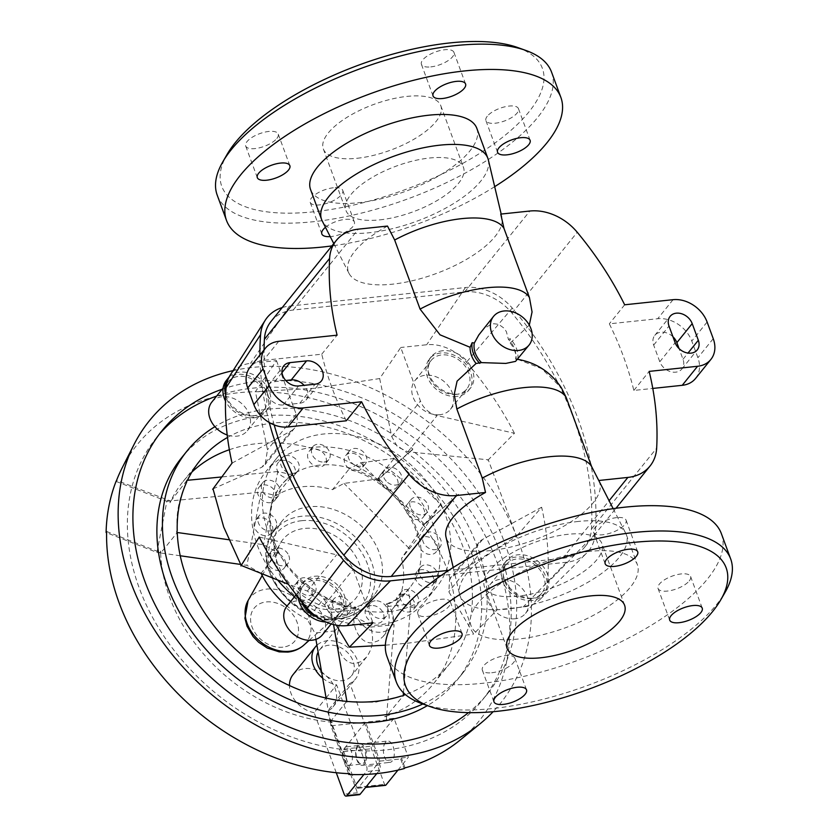 <?xml version="1.0" encoding="UTF-8"?>
<svg xmlns="http://www.w3.org/2000/svg" width="838" height="838" viewBox="0 0 838 838"><rect width="100%" height="100%" fill="white"/><g stroke="black" fill="none" stroke-linecap="round" stroke-linejoin="round"><path stroke-width="0.63" stroke-dasharray="4.19 3.14" d="M389.23 611.572A102.707 79.369 38.9 0 0 436.525 587.218A102.707 79.369 38.9 0 0 429.569 485.181A102.707 79.369 38.9 0 0 323.887 433.979A102.707 79.369 38.9 0 0 276.582 458.334A102.707 79.369 38.9 0 0 283.537 560.371A102.707 79.369 38.9 0 0 389.23 611.572M487.842 460.251L514.438 433.277L437.111 415.554A19.253 14.885 -141.1 0 1 420.446 401.056L400.742 347.487L379.677 378.567L315.455 388.204L255.412 391.692L276.477 360.612L250.552 363.357A40.926 31.624 38.9 0 0 230.125 375.246M379.677 378.567L391.765 436.661L397.463 446.822L407.886 451.808L488.282 459.8L516.459 536.362L453.442 575.633L449.618 578.911L448.833 591.764L473.669 634.041L497.227 609.739L523.153 606.995A40.926 31.624 38.9 0 0 540.196 599.296A40.926 31.624 38.9 0 0 544.71 593.136A40.926 31.624 38.9 0 0 547.591 582.756A310.542 239.961 38.9 0 0 548.021 575.654A25.109 19.4 38.9 0 0 517.947 554.787A25.109 19.4 38.9 0 0 506.382 560.737A25.109 19.4 38.9 0 0 508.09 585.678A25.109 19.4 38.9 0 0 533.921 598.196A25.109 19.4 38.9 0 0 544.71 593.136A25.109 19.4 38.9 0 0 545.486 592.246A25.109 19.4 38.9 0 0 548.021 575.654A310.542 239.961 38.9 0 0 541.652 507.241L516.03 536.854M385.365 645.187L409.206 643.008L473.669 634.041M277.891 580.294A102.707 79.369 -141.1 0 1 265.782 471.721A102.707 79.369 -141.1 0 1 313.087 447.366A102.707 79.369 -141.1 0 1 418.78 498.568A102.707 79.369 -141.1 0 1 425.735 600.605A102.707 79.369 -141.1 0 1 393.043 622.068A20.541 15.87 38.9 0 0 386.58 603.905L385.763 604.91A20.541 15.87 -141.1 0 1 387.24 606.503C390.791 617.648 389.44 627.62 383.207 636.419L378.273 640.777L372.606 642.704C360.34 644.611 350.221 625.829 354.935 609.917A20.541 15.87 -141.1 0 1 355.176 608.147L355.982 607.131A20.541 15.87 38.9 0 0 362.864 625.253A20.541 15.87 38.9 0 0 381.091 632.177A20.541 15.87 38.9 0 0 390.55 627.306A20.541 15.87 38.9 0 0 393.043 622.068A102.707 79.369 -141.1 0 1 378.43 624.959A102.707 79.369 -141.1 0 1 362.864 625.253A102.707 79.369 -141.1 0 1 294.494 596.761M342.637 597.075A10.276 7.94 38.9 0 0 333.754 599.034A10.276 7.94 38.9 0 0 340.856 613.887A10.276 7.94 38.9 0 0 349.75 611.918A10.276 7.94 38.9 0 0 342.637 597.075M386.58 603.905A82.166 63.489 38.9 0 0 396.217 599.39A10.276 7.94 38.9 0 0 401.193 609.792A10.276 7.94 38.9 0 0 412.265 610.693A10.276 7.94 38.9 0 0 413.49 609.54A10.276 7.94 38.9 0 0 413.186 599.914A10.276 7.94 38.9 0 0 403.487 594.173A10.276 7.94 38.9 0 0 398.71 595.504A10.276 7.94 38.9 0 0 397.495 596.656A10.276 7.94 38.9 0 0 396.217 599.39A82.166 63.489 38.9 0 0 403.487 594.173A82.166 63.489 38.9 0 0 409.74 587.721A82.166 63.489 38.9 0 0 415.512 578.702A10.276 7.94 38.9 0 0 423.253 586.768A10.276 7.94 38.9 0 0 432.597 584.966A10.276 7.94 38.9 0 0 433.539 583.332A10.276 7.94 38.9 0 0 430.02 572.721A10.276 7.94 38.9 0 0 418.801 570.353A10.276 7.94 38.9 0 0 416.601 572.082A10.276 7.94 38.9 0 0 415.648 573.716A10.276 7.94 38.9 0 0 415.512 578.702A82.166 63.489 38.9 0 0 418.801 570.353A82.166 63.489 38.9 0 0 421.001 549.592A10.276 7.94 38.9 0 0 436.085 552.001A10.276 7.94 38.9 0 0 437.436 546.627A10.276 7.94 38.9 0 0 430.083 537.567A10.276 7.94 38.9 0 0 420.089 539.117A10.276 7.94 38.9 0 0 419.639 539.756A10.276 7.94 38.9 0 0 418.749 544.49A10.276 7.94 38.9 0 0 421.001 549.592A82.166 63.489 38.9 0 0 419.639 539.756A82.166 63.489 38.9 0 0 411.573 517.821A10.276 7.94 38.9 0 0 423.274 517.172A10.276 7.94 38.9 0 0 423.169 507.849A10.276 7.94 38.9 0 0 407.278 504.287A10.276 7.94 38.9 0 0 405.854 508.446A10.276 7.94 38.9 0 0 407.383 513.621A10.276 7.94 38.9 0 0 411.573 517.821A82.166 63.489 38.9 0 0 405.854 508.446A82.166 63.489 38.9 0 0 389.115 489.685A10.276 7.94 38.9 0 0 396.688 487.391A10.276 7.94 38.9 0 0 393.567 474.675A10.276 7.94 38.9 0 0 380.693 474.497A10.276 7.94 38.9 0 0 380.169 482.625A10.276 7.94 38.9 0 0 383.825 487.213A10.276 7.94 38.9 0 0 389.115 489.685A82.166 63.489 38.9 0 0 380.169 482.625A82.166 63.489 38.9 0 0 358.077 470.757A10.276 7.94 38.9 0 0 361.607 468.536A10.276 7.94 38.9 0 0 354.505 453.683A10.276 7.94 38.9 0 0 345.612 455.652A10.276 7.94 38.9 0 0 347.665 467.415A10.276 7.94 38.9 0 0 352.725 470.495A10.276 7.94 38.9 0 0 358.077 470.757A82.166 63.489 38.9 0 0 347.665 467.415A82.166 63.489 38.9 0 0 324.589 464.776A10.276 7.94 38.9 0 0 324.966 464.357A10.276 7.94 38.9 0 0 324.275 454.154A10.276 7.94 38.9 0 0 313.705 449.032A10.276 7.94 38.9 0 0 308.971 451.462A10.276 7.94 38.9 0 0 314.784 465.813A10.276 7.94 38.9 0 0 320.242 466.787A10.276 7.94 38.9 0 0 324.589 464.776A82.166 63.489 38.9 0 0 319.624 465.121A82.166 63.489 38.9 0 0 314.784 465.813A82.166 63.489 38.9 0 0 295.301 472.936A10.276 7.94 38.9 0 0 290.336 462.534A10.276 7.94 38.9 0 0 279.253 461.633A10.276 7.94 38.9 0 0 278.038 462.786A10.276 7.94 38.9 0 0 278.331 472.412A10.276 7.94 38.9 0 0 288.042 478.152A10.276 7.94 38.9 0 0 292.808 476.822A10.276 7.94 38.9 0 0 294.033 475.67A10.276 7.94 38.9 0 0 295.301 472.936A82.166 63.489 38.9 0 0 288.042 478.152A82.166 63.489 38.9 0 0 281.778 484.605A82.166 63.489 38.9 0 0 276.006 493.624A10.276 7.94 38.9 0 0 268.275 485.558A10.276 7.94 38.9 0 0 258.932 487.36A10.276 7.94 38.9 0 0 257.978 488.994A10.276 7.94 38.9 0 0 261.508 499.616A10.276 7.94 38.9 0 0 272.727 501.983A10.276 7.94 38.9 0 0 274.927 500.244A10.276 7.94 38.9 0 0 275.87 498.61A10.276 7.94 38.9 0 0 276.006 493.624A82.166 63.489 38.9 0 0 272.727 501.983A82.166 63.489 38.9 0 0 270.527 522.734A10.276 7.94 38.9 0 0 255.443 520.325A10.276 7.94 38.9 0 0 254.092 525.698A10.276 7.94 38.9 0 0 261.435 534.759A10.276 7.94 38.9 0 0 271.439 533.209A10.276 7.94 38.9 0 0 271.879 532.58A10.276 7.94 38.9 0 0 272.779 527.835A10.276 7.94 38.9 0 0 270.527 522.734A82.166 63.489 38.9 0 0 271.879 532.58A82.166 63.489 38.9 0 0 279.955 554.505A10.276 7.94 38.9 0 0 268.254 555.154A10.276 7.94 38.9 0 0 268.359 564.477A10.276 7.94 38.9 0 0 284.25 568.038A10.276 7.94 38.9 0 0 285.674 563.89A10.276 7.94 38.9 0 0 284.134 558.705A10.276 7.94 38.9 0 0 279.955 554.505A82.166 63.489 38.9 0 0 285.674 563.89A82.166 63.489 38.9 0 0 302.403 582.64A10.276 7.94 38.9 0 0 294.829 584.945A10.276 7.94 38.9 0 0 297.961 597.651A10.276 7.94 38.9 0 0 310.825 597.829A10.276 7.94 38.9 0 0 311.359 589.701A10.276 7.94 38.9 0 0 307.703 585.123A10.276 7.94 38.9 0 0 302.403 582.64A82.166 63.489 38.9 0 0 311.359 589.701A82.166 63.489 38.9 0 0 333.451 601.569A82.166 63.489 38.9 0 0 343.863 604.921A10.276 7.94 38.9 0 0 338.803 601.831A10.276 7.94 38.9 0 0 333.451 601.569A10.276 7.94 38.9 0 0 329.921 603.789A10.276 7.94 38.9 0 0 337.023 618.643A10.276 7.94 38.9 0 0 345.916 616.684A10.276 7.94 38.9 0 0 343.863 604.921A82.166 63.489 38.9 0 0 355.982 607.131M311.537 580.357A10.276 7.94 38.9 0 0 298.663 580.179A10.276 7.94 38.9 0 0 301.795 592.895A10.276 7.94 38.9 0 0 314.659 593.074A10.276 7.94 38.9 0 0 311.537 580.357M287.968 553.949A10.276 7.94 38.9 0 0 272.088 550.388A10.276 7.94 38.9 0 0 272.193 559.721A10.276 7.94 38.9 0 0 288.083 563.283A10.276 7.94 38.9 0 0 287.968 553.949M276.613 523.08A10.276 7.94 38.9 0 0 269.27 514.019A10.276 7.94 38.9 0 0 259.277 515.569A10.276 7.94 38.9 0 0 257.926 520.943A10.276 7.94 38.9 0 0 265.269 530.004A10.276 7.94 38.9 0 0 275.273 528.453A10.276 7.94 38.9 0 0 276.613 523.08M279.714 493.854A10.276 7.94 38.9 0 0 274.759 482.143A10.276 7.94 38.9 0 0 262.765 482.604A10.276 7.94 38.9 0 0 261.812 484.238A10.276 7.94 38.9 0 0 266.767 495.949A10.276 7.94 38.9 0 0 278.761 495.488A10.276 7.94 38.9 0 0 279.714 493.854M296.652 472.066A10.276 7.94 38.9 0 0 297.867 470.914A10.276 7.94 38.9 0 0 295.667 459.004A10.276 7.94 38.9 0 0 283.087 456.878A10.276 7.94 38.9 0 0 281.872 458.03A10.276 7.94 38.9 0 0 284.072 469.94A10.276 7.94 38.9 0 0 296.652 472.066M324.076 462.031A10.276 7.94 38.9 0 0 328.8 459.591A10.276 7.94 38.9 0 0 328.108 449.388A10.276 7.94 38.9 0 0 317.539 444.276A10.276 7.94 38.9 0 0 312.804 446.706A10.276 7.94 38.9 0 0 313.506 456.909A10.276 7.94 38.9 0 0 324.076 462.031M356.559 465.739A10.276 7.94 38.9 0 0 365.441 463.781A10.276 7.94 38.9 0 0 358.339 448.927A10.276 7.94 38.9 0 0 349.446 450.886A10.276 7.94 38.9 0 0 356.559 465.739M387.659 482.447A10.276 7.94 38.9 0 0 400.522 482.625A10.276 7.94 38.9 0 0 397.401 469.919A10.276 7.94 38.9 0 0 384.527 469.741A10.276 7.94 38.9 0 0 387.659 482.447M411.228 508.855A10.276 7.94 38.9 0 0 427.108 512.416A10.276 7.94 38.9 0 0 427.003 503.083A10.276 7.94 38.9 0 0 411.112 499.532A10.276 7.94 38.9 0 0 411.228 508.855M422.582 539.735A10.276 7.94 38.9 0 0 429.925 548.785A10.276 7.94 38.9 0 0 439.919 547.245A10.276 7.94 38.9 0 0 441.27 541.861A10.276 7.94 38.9 0 0 433.916 532.811A10.276 7.94 38.9 0 0 423.923 534.351A10.276 7.94 38.9 0 0 422.582 539.735M419.482 568.96A10.276 7.94 38.9 0 0 424.437 580.661A10.276 7.94 38.9 0 0 436.43 580.21A10.276 7.94 38.9 0 0 437.373 578.576A10.276 7.94 38.9 0 0 432.429 566.865A10.276 7.94 38.9 0 0 420.435 567.316A10.276 7.94 38.9 0 0 419.482 568.96M402.544 590.748A10.276 7.94 38.9 0 0 401.329 591.9A10.276 7.94 38.9 0 0 403.528 603.81A10.276 7.94 38.9 0 0 416.098 605.937A10.276 7.94 38.9 0 0 417.324 604.785A10.276 7.94 38.9 0 0 415.124 592.875A10.276 7.94 38.9 0 0 402.544 590.748M328.297 619.931A22.825 17.64 -141.1 0 1 304.802 608.545A22.825 17.64 -141.1 0 1 303.262 585.877A22.825 17.64 -141.1 0 1 313.768 580.462A22.825 17.64 -141.1 0 1 337.264 591.838A22.825 17.64 -141.1 0 1 338.803 614.516A22.825 17.64 -141.1 0 1 328.297 619.931M286.9 606.178A22.825 17.64 -141.1 0 1 297.406 600.773A22.825 17.64 -141.1 0 1 320.902 612.149A22.825 17.64 -141.1 0 1 322.441 634.827M317.277 617.156A25.109 19.4 38.9 0 0 330.832 619.649A25.109 19.4 38.9 0 0 342.396 613.688A25.109 19.4 38.9 0 0 340.699 588.747A25.109 19.4 38.9 0 0 314.868 576.23A25.109 19.4 38.9 0 0 303.304 582.19A25.109 19.4 38.9 0 0 301.827 601.663M298.129 597.075A25.109 19.4 -141.1 0 1 301.481 584.442A25.109 19.4 -141.1 0 1 313.045 578.492A25.109 19.4 -141.1 0 1 338.877 591.01A25.109 19.4 -141.1 0 1 340.584 615.951A25.109 19.4 -141.1 0 1 329.02 621.901A25.109 19.4 -141.1 0 1 325.972 622.005M531.376 598.479A22.825 17.64 -141.1 0 1 507.891 587.103A22.825 17.64 -141.1 0 1 506.351 564.424A22.825 17.64 -141.1 0 1 516.857 559.009A22.825 17.64 -141.1 0 1 540.342 570.395A22.825 17.64 -141.1 0 1 541.893 593.063A22.825 17.64 -141.1 0 1 531.376 598.479M515.014 618.779A22.825 17.64 -141.1 0 1 491.529 607.403A22.825 17.64 -141.1 0 1 489.989 584.725A22.825 17.64 -141.1 0 1 500.496 579.32A22.825 17.64 -141.1 0 1 523.98 590.696A22.825 17.64 -141.1 0 1 525.531 613.374A22.825 17.64 -141.1 0 1 515.014 618.779M532.109 600.448A25.109 19.4 -141.1 0 1 506.267 587.93A25.109 19.4 -141.1 0 1 504.57 562.989A25.109 19.4 -141.1 0 1 516.135 557.04A25.109 19.4 -141.1 0 1 541.966 569.557A25.109 19.4 -141.1 0 1 543.673 594.498A25.109 19.4 -141.1 0 1 532.109 600.448M253.202 415.847A22.825 17.64 -141.1 0 1 229.717 404.471A22.825 17.64 -141.1 0 1 228.177 381.793A22.825 17.64 -141.1 0 1 238.683 376.377A22.825 17.64 -141.1 0 1 262.168 387.764A22.825 17.64 -141.1 0 1 263.719 410.431A22.825 17.64 -141.1 0 1 253.202 415.847M211.815 402.104A22.825 17.64 -141.1 0 1 222.321 396.688A22.825 17.64 -141.1 0 1 245.806 408.064A22.825 17.64 -141.1 0 1 247.357 430.742A22.825 17.64 -141.1 0 1 236.84 436.158A22.825 17.64 -141.1 0 1 227.192 434.964M225.684 394.698A25.109 19.4 38.9 0 0 255.747 415.564A25.109 19.4 38.9 0 0 267.312 409.614A25.109 19.4 38.9 0 0 265.615 384.673A25.109 19.4 38.9 0 0 239.773 372.156A25.109 19.4 38.9 0 0 228.994 377.215M226.396 380.358A25.109 19.4 -141.1 0 1 237.961 374.408A25.109 19.4 -141.1 0 1 263.792 386.926A25.109 19.4 -141.1 0 1 265.499 411.867A25.109 19.4 -141.1 0 1 253.935 417.816A25.109 19.4 -141.1 0 1 225.474 401.014M456.291 394.394A22.825 17.64 -141.1 0 1 432.806 383.018A22.825 17.64 -141.1 0 1 431.256 360.34A22.825 17.64 -141.1 0 1 441.773 354.935A22.825 17.64 -141.1 0 1 465.258 366.311A22.825 17.64 -141.1 0 1 466.808 388.989A22.825 17.64 -141.1 0 1 456.291 394.394M439.929 414.705A22.825 17.64 -141.1 0 1 416.444 403.329A22.825 17.64 -141.1 0 1 414.894 380.651A22.825 17.64 -141.1 0 1 425.411 375.235A22.825 17.64 -141.1 0 1 448.896 386.611A22.825 17.64 -141.1 0 1 450.446 409.29A22.825 17.64 -141.1 0 1 439.929 414.705M442.862 350.703A25.109 19.4 38.9 0 0 431.298 356.653A25.109 19.4 38.9 0 0 433.005 381.594A25.109 19.4 38.9 0 0 458.836 394.111A25.109 19.4 38.9 0 0 470.401 388.162A25.109 19.4 38.9 0 0 471.867 368.689A310.542 239.961 38.9 0 0 466.441 362.215A40.926 31.624 38.9 0 0 456.427 353.196A25.109 19.4 38.9 0 0 442.862 350.703M457.014 396.374A25.109 19.4 -141.1 0 1 431.182 383.856A25.109 19.4 -141.1 0 1 429.485 358.915A25.109 19.4 -141.1 0 1 441.05 352.955A25.109 19.4 -141.1 0 1 466.881 365.473A25.109 19.4 -141.1 0 1 468.578 390.414A25.109 19.4 -141.1 0 1 457.014 396.374M516.554 360.591L516.816 359.973L515.6 359.02A22.825 17.64 38.9 0 0 508.394 339.432L506.424 331.796L504.308 328.36L498.6 324.264L493.76 323.751L490.859 324.4L483.997 328.706L481.012 331.942M422.08 703.721A178.138 69.303 159.8 0 0 492.576 708.539A178.138 69.303 159.8 0 0 725.163 592.204M387.03 656.699A178.138 69.303 159.8 0 0 483.264 683.232A178.138 69.303 159.8 0 0 655.023 622.98A178.138 69.303 159.8 0 0 721.382 533.68M419.168 609.446A17.336 6.746 159.8 0 0 417.816 613.856A17.336 6.746 159.8 0 0 431.696 615.637A17.336 6.746 159.8 0 0 448.99 606.303A17.336 6.746 159.8 0 0 450.352 601.894A17.336 6.746 159.8 0 0 436.472 600.113A17.336 6.746 159.8 0 0 419.168 609.446M491.697 672.757A17.336 6.746 159.8 0 0 508.404 666.901A17.336 6.746 159.8 0 0 514.867 658.207A17.336 6.746 159.8 0 0 505.503 655.63A17.336 6.746 159.8 0 0 488.795 661.486A17.336 6.746 159.8 0 0 482.332 670.18A17.336 6.746 159.8 0 0 491.697 672.757M689.234 580.923A17.336 6.746 159.8 0 0 690.596 576.513A17.336 6.746 159.8 0 0 676.716 574.732A17.336 6.746 159.8 0 0 659.412 584.076A17.336 6.746 159.8 0 0 658.06 588.486A17.336 6.746 159.8 0 0 671.94 590.266A17.336 6.746 159.8 0 0 689.234 580.923M616.716 517.612A17.336 6.746 159.8 0 0 599.998 523.478A17.336 6.746 159.8 0 0 593.545 532.161A17.336 6.746 159.8 0 0 602.91 534.749A17.336 6.746 159.8 0 0 619.617 528.883A17.336 6.746 159.8 0 0 626.08 520.199A17.336 6.746 159.8 0 0 616.716 517.612M578.461 521.435A88.587 34.463 159.8 0 0 494.63 550.409A88.587 34.463 159.8 0 0 459.57 594.257A88.587 34.463 159.8 0 0 460.041 595.808A88.587 34.463 159.8 0 0 507.901 609.006A88.587 34.463 159.8 0 0 593.314 579.037A88.587 34.463 159.8 0 0 626.311 534.634A88.587 34.463 159.8 0 0 625.672 533.146A88.587 34.463 159.8 0 0 578.461 521.435M589.481 551.404A88.587 34.463 159.8 0 0 504.067 581.363A88.587 34.463 159.8 0 0 471.071 625.777A88.587 34.463 159.8 0 0 518.921 638.975A88.587 34.463 159.8 0 0 604.345 609.006A88.587 34.463 159.8 0 0 637.341 564.603A88.587 34.463 159.8 0 0 589.481 551.404M551.572 72.152A178.138 69.303 -20.2 0 1 485.212 161.451A178.138 69.303 -20.2 0 1 313.454 221.703A178.138 69.303 -20.2 0 1 217.22 195.17M517.695 47.525A170.816 66.453 -20.2 0 1 504.549 135.704A170.816 66.453 -20.2 0 1 314.041 211.752A170.816 66.453 -20.2 0 1 227.056 154.464M494.682 186.665A178.138 69.303 -20.2 0 1 331.911 245.901M487.276 116.22A17.336 6.746 159.8 0 0 485.925 120.63A17.336 6.746 159.8 0 0 499.804 122.411A17.336 6.746 159.8 0 0 517.098 113.067A17.336 6.746 159.8 0 0 518.46 108.657A17.336 6.746 159.8 0 0 504.57 106.876A17.336 6.746 159.8 0 0 487.276 116.22M325.458 227.297A17.336 6.746 -20.2 0 1 345.005 219.409A17.336 6.746 -20.2 0 1 354.369 221.986A17.336 6.746 -20.2 0 1 347.906 230.68A17.336 6.746 -20.2 0 1 331.199 236.536A17.336 6.746 -20.2 0 1 330.224 236.62M333.367 187.775A17.336 6.746 159.8 0 0 316.649 193.63A17.336 6.746 159.8 0 0 310.196 202.325A17.336 6.746 159.8 0 0 319.561 204.901A17.336 6.746 159.8 0 0 336.268 199.046A17.336 6.746 159.8 0 0 342.732 190.352A17.336 6.746 159.8 0 0 333.367 187.775M276.854 138.448A17.336 6.746 159.8 0 0 278.206 134.038A17.336 6.746 159.8 0 0 264.326 132.247A17.336 6.746 159.8 0 0 247.032 141.591A17.336 6.746 159.8 0 0 245.681 146.001A17.336 6.746 159.8 0 0 259.56 147.781A17.336 6.746 159.8 0 0 276.854 138.448M430.774 66.893A17.336 6.746 159.8 0 0 447.482 61.027A17.336 6.746 159.8 0 0 453.934 52.344A17.336 6.746 159.8 0 0 444.569 49.756A17.336 6.746 159.8 0 0 427.862 55.622A17.336 6.746 159.8 0 0 421.409 64.306A17.336 6.746 159.8 0 0 430.774 66.893M529.312 325.113L510.195 343.067L510.143 338.678L508.394 339.432M488.334 159.89A88.587 34.463 -20.2 0 1 453.274 203.749A88.587 34.463 -20.2 0 1 369.453 232.713A88.587 34.463 -20.2 0 1 322.242 221.002M476.843 128.371A88.587 34.463 -20.2 0 1 443.847 172.785A88.587 34.463 -20.2 0 1 358.423 202.744A88.587 34.463 -20.2 0 1 310.563 189.556M518.251 596.153A62.588 24.344 -20.2 0 1 484.437 586.83A62.588 24.344 -20.2 0 1 507.755 555.447A62.588 24.344 -20.2 0 1 568.101 534.288A62.588 24.344 -20.2 0 1 601.914 543.611A62.588 24.344 -20.2 0 1 578.597 574.983A62.588 24.344 -20.2 0 1 518.251 596.153M357.145 158.267A62.588 24.344 159.8 0 0 417.492 137.097A62.588 24.344 159.8 0 0 440.809 105.724A62.588 24.344 159.8 0 0 406.996 96.401A62.588 24.344 159.8 0 0 346.649 117.561A62.588 24.344 159.8 0 0 323.332 148.944A62.588 24.344 159.8 0 0 357.145 158.267M379.803 219.87A62.588 24.344 159.8 0 0 440.16 198.7A62.588 24.344 159.8 0 0 463.466 167.328A62.588 24.344 159.8 0 0 429.664 158.005A62.588 24.344 159.8 0 0 369.307 179.164A62.588 24.344 159.8 0 0 345.989 210.548A62.588 24.344 159.8 0 0 379.803 219.87M598.898 480.75A81.537 31.718 -20.2 0 1 570.552 522.084A81.537 31.718 -20.2 0 1 490.492 550.576A81.537 31.718 -20.2 0 1 446.005 537.011M387.502 226.061A81.537 31.718 159.8 0 0 349.017 273.398A81.537 31.718 159.8 0 0 392.477 284.176A81.537 31.718 159.8 0 0 469.636 257.507A81.537 31.718 159.8 0 0 501.899 217.147A81.537 31.718 159.8 0 0 500.747 214.099M401.193 696.064L375.225 702.275L348.964 701.584M227.507 437.446A160.938 124.37 -141.1 0 1 273.607 423.033A160.938 124.37 -141.1 0 1 394.007 458.606L396.007 460.072A160.938 124.37 -141.1 0 1 438.84 502.769L440.495 504.413L423.787 525.185L401.538 558.475A82.166 63.489 -141.1 0 1 392.31 609.352A82.166 63.489 -141.1 0 1 391.419 610.42L408.043 589.795A82.166 63.489 -141.1 0 1 385.763 604.91M229.361 449.723A160.938 124.37 -141.1 0 1 256.983 443.658A160.938 124.37 -141.1 0 1 379.384 480.698L377.519 479.074L394.007 458.606M181.406 457.977A177.038 136.804 -141.1 0 1 262.943 415.994A177.038 136.804 -141.1 0 1 445.125 504.256A177.038 136.804 -141.1 0 1 457.108 680.131A177.038 136.804 -141.1 0 1 427.39 705.617M422.865 703.993A177.038 136.804 38.9 0 0 462.649 673.26A177.038 136.804 38.9 0 0 450.655 497.384A177.038 136.804 38.9 0 0 268.485 409.122A177.038 136.804 38.9 0 0 214.895 426.678M222.185 389.23A209.228 161.671 -141.1 0 1 258.251 381.29A209.228 161.671 -141.1 0 1 473.543 485.6A209.228 161.671 -141.1 0 1 487.716 693.455A209.228 161.671 -141.1 0 1 468.494 712.625M216.644 396.102A209.228 161.671 -141.1 0 1 252.709 388.172A209.228 161.671 -141.1 0 1 468.002 492.472A209.228 161.671 -141.1 0 1 482.175 700.327A209.228 161.671 -141.1 0 1 385.815 749.937A209.228 161.671 -141.1 0 1 170.512 645.637A209.228 161.671 -141.1 0 1 156.35 437.782A209.228 161.671 -141.1 0 1 159.178 434.388M122.097 468.002A219.797 169.842 -141.1 0 1 238.264 392.771A219.797 169.842 -141.1 0 1 412.883 449.063L411.971 450.153A219.546 169.643 -141.1 0 1 457.401 495.426L458.313 494.336A219.797 169.842 -141.1 0 1 459.926 740.216M233.079 370.626A225.317 174.115 -141.1 0 1 253.128 367.379A225.317 174.115 -141.1 0 1 488.963 485.275A225.317 174.115 -141.1 0 1 493.121 711.703M261.278 573.726A82.166 63.489 -141.1 0 1 261.079 573.307L277.692 552.692A82.166 63.489 -141.1 0 1 270.664 508.121A82.166 63.489 -141.1 0 1 280.971 485.621A82.166 63.489 -141.1 0 1 292.839 474.978L276.215 495.604A82.166 63.489 -141.1 0 1 302.193 486.752A82.166 63.489 -141.1 0 1 332.487 489.654L349.111 469.029A82.166 63.489 -141.1 0 1 393.106 495.185A82.166 63.489 -141.1 0 1 418.162 537.849L401.538 558.475M355.176 608.147A82.166 63.489 -141.1 0 1 323.856 598.688L307.232 619.313A82.166 63.489 -141.1 0 1 287.025 606.031M338.322 630.543C333.597 646.454 343.716 665.236 355.982 663.329L361.649 661.402L366.594 657.034C372.826 648.245 374.167 638.273 370.616 627.128A20.541 15.87 38.9 0 0 350.588 618.287A20.541 15.87 38.9 0 0 341.129 623.158A20.541 15.87 38.9 0 0 338.322 630.543L314.826 633.025L307.232 619.313M321.457 671.29A20.541 15.87 38.9 0 0 341.977 680.718A20.541 15.87 38.9 0 0 351.436 675.847A20.541 15.87 38.9 0 0 350.043 655.442A20.541 15.87 38.9 0 0 328.905 645.197A20.541 15.87 38.9 0 0 319.446 650.068A20.541 15.87 38.9 0 0 318.126 652.079M364.551 763.921A10.726 5.384 84 0 1 362.267 765.314A10.726 5.384 84 0 1 356.192 757.657A10.726 5.384 84 0 1 357.732 745.359A10.726 5.384 84 0 1 360.015 743.966A10.726 5.384 84 0 1 366.091 751.623A10.726 5.384 84 0 1 364.551 763.921M385.428 742.437A10.726 5.384 -96 0 0 383.888 754.734A10.726 5.384 -96 0 0 389.963 762.381A10.726 5.384 -96 0 0 392.247 760.988A10.726 5.384 -96 0 0 393.787 748.701A10.726 5.384 -96 0 0 387.711 741.043A10.726 5.384 -96 0 0 385.428 742.437M376.754 773.61L379.53 770.164A3.855 1.927 -96 0 0 379.844 764.937L349.855 683.441A25.674 19.84 38.9 0 0 355.438 679.073A25.674 19.84 38.9 0 0 353.699 653.556A25.674 19.84 38.9 0 0 327.27 640.756A25.674 19.84 38.9 0 0 316.942 645.239M349.855 683.441L327.428 711.273L357.407 792.769A3.855 1.927 -96 0 0 359.345 794.696M293.007 674.684A25.674 19.84 -141.1 0 1 304.833 668.598A25.674 19.84 -141.1 0 1 331.261 681.399A25.674 19.84 -141.1 0 1 333 706.916A25.674 19.84 -141.1 0 1 327.428 711.273M350.598 764.246A9.386 4.714 84 0 1 348.598 765.471A9.386 4.714 84 0 1 343.287 758.767A9.386 4.714 84 0 1 344.628 748.009A9.386 4.714 84 0 1 346.628 746.794A9.386 4.714 84 0 1 351.939 753.488A9.386 4.714 84 0 1 350.598 764.246M357.878 746.616A9.386 4.714 -96 0 0 356.538 757.374A9.386 4.714 -96 0 0 361.859 764.067A9.386 4.714 -96 0 0 363.86 762.852A9.386 4.714 -96 0 0 365.2 752.095A9.386 4.714 -96 0 0 359.879 745.391A9.386 4.714 -96 0 0 357.878 746.616M334.268 609.425A46.844 36.202 -141.1 0 1 287.874 588.402A46.844 36.202 -141.1 0 1 280.28 543.37A46.844 36.202 -141.1 0 1 304.466 528.422A46.844 36.202 -141.1 0 1 354.348 554.18A46.844 36.202 -141.1 0 1 352.641 601.684A46.844 36.202 -141.1 0 1 334.268 609.425M309.547 506.739A59.058 45.64 38.9 0 0 282.343 520.744A59.058 45.64 38.9 0 0 286.345 579.414A59.058 45.64 38.9 0 0 347.121 608.859A59.058 45.64 38.9 0 0 374.314 594.854A59.058 45.64 38.9 0 0 370.323 536.184A59.058 45.64 38.9 0 0 309.547 506.739M322.651 678.131A25.674 19.84 38.9 0 0 336.604 684.835L366.594 766.33A3.855 1.927 84 0 1 366.279 771.568L363.922 774.49M336.268 772.73L314.166 712.677L325.972 698.033M326.076 697.907L336.604 684.835M314.166 712.677A25.674 19.84 -141.1 0 1 289.456 685.547M348.514 773.652L330.916 725.823L365.536 722.167L379.865 761.124L358.203 788.013A1.927 0.964 84 0 1 357.795 788.265A1.927 0.964 84 0 1 356.82 787.301L343.716 751.676A1.927 0.964 84 0 1 343.863 749.057L365.536 722.167L386.308 719.978L387.072 719.025L386.59 716.48L384.569 716.689L386.632 715.893L403.204 695.854M397.945 770.132L408.326 757.248L393.996 718.292L387.072 719.025M393.996 718.292L371.559 746.134A1.927 0.964 -96 0 0 371.402 748.743L384.516 784.378A1.927 0.964 -96 0 0 385.48 785.342M379.865 761.124L400.637 758.935L401.402 757.981L408.326 757.248M400.637 758.935L404.188 768.582M405.037 767.859L401.402 757.981M323.856 598.688L331.439 612.4L354.935 609.917M370.616 627.128L394.111 624.645L386.632 715.893M386.59 716.48L386.308 719.978M331.68 724.87L330.916 725.823L330.329 722.419L331.68 724.87L349.656 773.704M346.712 701.385L330.224 721.853L332.34 722.209L330.329 722.419M330.224 721.853L326.108 698.064M315.926 639.352L314.826 633.025M418.162 537.849L440.495 504.413M331.439 612.4L333.555 624.582M261.079 573.307L246.917 565.336L240.642 564.435M186.958 480.331L170.921 500.894L261.173 492.147L246.917 565.336M261.173 492.147L276.215 495.604M332.487 489.654L343.968 483.4L377.519 479.074M408.996 548.22L343.968 483.4M391.419 610.42L394.111 624.645M228.69 539.714L263.53 544.71L277.692 552.692M180.222 555.762L160.781 552.965L177.268 532.507M387.24 606.503L410.735 604.02L408.043 589.795M292.839 474.978L277.787 471.522L263.53 544.71M425.62 527.594L360.591 462.786L349.111 469.029M457.401 495.426L424.447 524.159L379.017 478.875L411.971 450.153M379.017 478.875L379.782 477.922L377.729 479.043L379.017 478.875M412.883 449.063L379.782 477.922M423.787 525.185L422.226 523.394L423.881 525.038L458.313 494.336M425.212 523.205L423.881 525.038M422.226 523.394A160.938 124.37 -141.1 0 1 433.497 683.787A160.938 124.37 -141.1 0 1 384.569 716.689M440.275 504.727A160.938 124.37 -141.1 0 1 450.121 663.162A160.938 124.37 -141.1 0 1 405.456 694.608M394.352 458.417L360.591 462.786M396.007 460.072L438.84 502.769M377.729 479.043L379.384 480.698M403.455 692.785L410.735 604.02M170.921 500.894L169.978 502.81A160.938 124.37 -141.1 0 1 182.862 481.819A160.938 124.37 -141.1 0 1 191.881 472.087M169.978 502.81L170.334 500.946L116.576 480.363M167.652 500.328L166.877 501.281L170.334 500.946M116.042 481.4L166.877 501.281L156.926 552.41L157.691 551.456L160.226 552.881L156.926 552.41L106.594 532.727M277.787 471.522L221.829 476.948M106.625 531.491L157.691 551.456M177.206 530.402C175.854 514.239 178.976 498.17 186.591 482.185M160.226 552.881L160.582 551.027L160.781 552.965M332.34 722.209A160.938 124.37 -141.1 0 1 160.582 551.027M517.748 359.355L541.547 368.594L561.46 387.942M515.6 359.02L517.57 359.324M510.195 343.067A25.109 19.4 -141.1 0 1 516.145 359.261M517.79 359.052A25.109 19.4 38.9 0 0 510.143 338.678M285.758 380.494L274.675 381.667A13.481 10.412 38.9 0 0 268.474 384.862A13.481 10.412 38.9 0 0 269.386 398.249A13.481 10.412 38.9 0 0 283.254 404.974L299.826 403.225A13.481 10.412 38.9 0 0 306.027 400.03A13.481 10.412 38.9 0 0 304.079 385.354M672.945 336.761A13.481 10.412 38.9 0 0 654.771 335.41A13.481 10.412 38.9 0 0 653.671 345.088L659.789 361.744A13.481 10.412 38.9 0 0 670.138 371.527A13.481 10.412 38.9 0 0 681.891 368.971A13.481 10.412 38.9 0 0 682.991 359.293L679.052 348.587M346.251 420.802A317.759 245.544 -141.1 0 1 321.75 354.202L263.404 360.371A28.89 22.322 38.9 0 0 250.101 367.222M695.54 378.472A28.89 22.322 38.9 0 0 697.897 357.721L691.779 341.066A28.89 22.322 38.9 0 0 657.736 318.723L609.331 323.835A317.759 245.544 -141.1 0 1 633.832 390.435L652.771 388.434M321.75 354.202L337.086 335.169M624.666 304.791L609.331 323.835M633.832 390.435L649.167 371.391M274.194 424.908A317.759 245.544 -141.1 0 1 264.064 349.886M271.02 321.457A48.143 37.207 -141.1 0 1 293.195 310.039L464.661 291.928A48.143 37.207 -141.1 0 1 512.049 313.182A317.759 245.544 -141.1 0 1 591.471 529.029A48.143 37.207 -141.1 0 1 584.851 546.91A48.143 37.207 -141.1 0 1 562.675 558.328L448.749 570.364M514.438 433.277A310.542 239.961 38.9 0 0 471.867 368.689A25.109 19.4 38.9 0 0 456.427 353.196A40.926 31.624 38.9 0 0 426.668 344.753L400.742 347.487M497.227 609.739L477.513 556.17A19.253 14.885 -141.1 0 1 479.095 542.333A19.253 14.885 -141.1 0 1 482.667 539.368L541.652 507.241M259.267 537.064L336.593 554.798A19.253 14.885 -141.1 0 1 353.248 569.295L372.962 622.864M336.289 625.158L324.568 604.889L307.378 591.052L288.408 584.285M282.217 307.567A48.143 37.207 -141.1 0 1 289.34 306.121L465.457 287.528A48.143 37.207 -141.1 0 1 512.248 308.059A317.759 245.544 -141.1 0 1 595.273 533.722A48.143 37.207 -141.1 0 1 586.579 553.185A48.143 37.207 -141.1 0 1 566.53 562.246L441.134 575.486M213.02 488.879L261.823 467.237L265.133 464.598L267.5 449.786L255.412 391.692M276.477 360.612L296.181 414.182A19.253 14.885 -141.1 0 1 294.609 428.019A19.253 14.885 -141.1 0 1 291.037 430.983L232.053 463.11M269.291 422.53A317.759 245.544 -141.1 0 1 259.916 355.04M375.12 600.783A10.276 7.94 38.9 0 0 370.396 603.213A10.276 7.94 38.9 0 0 371.087 613.416A10.276 7.94 38.9 0 0 381.657 618.538A10.276 7.94 38.9 0 0 386.391 616.108A10.276 7.94 38.9 0 0 385.69 605.895A10.276 7.94 38.9 0 0 375.12 600.783M371.286 605.539A10.276 7.94 38.9 0 0 366.562 607.969A10.276 7.94 38.9 0 0 367.254 618.182A10.276 7.94 38.9 0 0 377.823 623.294A10.276 7.94 38.9 0 0 382.547 620.864A10.276 7.94 38.9 0 0 381.856 610.661A10.276 7.94 38.9 0 0 371.286 605.539M248.069 600.584A35.95 27.78 -141.1 0 1 266.62 589.114A35.95 27.78 -141.1 0 1 304.896 608.88A35.95 27.78 -141.1 0 1 303.586 645.323M282.867 647.156A26.156 20.217 -141.1 0 1 252.039 626.918A26.156 20.217 -141.1 0 1 266.222 601.935A26.156 20.217 -141.1 0 1 297.05 622.173A26.156 20.217 -141.1 0 1 282.867 647.156M301.889 516.239A59.058 45.64 38.9 0 0 274.686 530.245A59.058 45.64 38.9 0 0 278.687 588.915A59.058 45.64 38.9 0 0 339.463 618.36A59.058 45.64 38.9 0 0 366.656 604.355A59.058 45.64 38.9 0 0 362.655 545.685A59.058 45.64 38.9 0 0 301.889 516.239M301.628 520.702A55.779 43.105 -141.1 0 1 367.358 563.848A55.779 43.105 -141.1 0 1 337.106 617.145A55.779 43.105 -141.1 0 1 271.376 573.988A55.779 43.105 -141.1 0 1 301.628 520.702M379.844 764.937L366.594 766.33M379.53 770.164L366.279 771.568M357.407 792.769L344.156 794.173M343.863 749.057L371.559 746.134M343.716 751.676L371.402 748.743M356.82 787.301L384.516 784.378M358.203 788.013L365.797 787.217M299.826 403.225L315.161 384.181M274.675 381.667L282.008 372.564M283.254 404.974L298.59 385.941M682.991 359.293L687.998 353.07M659.789 361.744L675.135 342.711M653.671 345.088L669.007 326.055M278.74 341.328L263.404 360.371M673.071 299.679L657.736 318.723M713.243 338.678L697.897 357.721M707.115 322.033L691.779 341.066M293.195 310.039L358.392 229.141M464.661 291.928L529.857 211.029M512.049 313.182L577.246 232.273M591.471 529.029L656.667 448.131M562.675 558.328L609.1 500.726M324.568 604.889L353.248 569.295M307.378 591.052L336.593 554.798M566.53 562.246L523.153 606.995M391.765 436.661L420.446 401.056M407.886 451.808L437.111 415.554M291.037 430.983L261.823 467.237M296.181 414.182L267.5 449.786M289.34 306.121L250.552 363.357M482.667 539.368L453.442 575.633M477.513 556.17L448.833 591.764M595.273 533.722L547.591 582.756M512.248 308.059L466.441 362.215M465.457 287.528L426.668 344.753M276.582 458.334L265.782 471.721M333.754 599.034L329.921 603.789M298.663 580.179L294.829 584.945M272.088 550.388L268.254 555.154M259.277 515.569L255.443 520.325M262.765 482.604L258.932 487.36M297.867 470.914L294.033 475.67M328.8 459.591L324.966 464.357M365.441 463.781L361.607 468.536M400.522 482.625L396.688 487.391M427.108 512.416L423.274 517.172M439.919 547.245L436.085 552.001M436.43 580.21L432.597 584.966M401.329 591.9L397.495 596.656M303.262 585.877L296.202 594.634M303.304 582.19L301.481 584.442M506.351 564.424L489.989 584.725M506.382 560.737L504.57 562.989M228.177 381.793L223.097 388.088M431.256 360.34L414.894 380.651M431.298 356.653L429.485 358.915M417.816 613.856L429.454 645.49M514.867 658.207L526.505 689.842M690.596 576.513L702.234 608.147M593.545 532.161L605.183 563.796M460.041 595.808L471.071 625.777M497.563 152.265L485.925 120.63M321.834 233.959L310.196 202.325M289.854 165.673L278.206 134.038M465.572 83.978L453.934 52.344M507.105 648.434L484.437 586.83M440.809 105.724L463.466 167.328M453.232 567.494L459.57 594.257M501.899 217.147L501.176 214.057M462.649 673.26L457.108 680.131M161.881 430.9L156.35 437.782M281.778 484.605L280.971 485.621M341.129 623.158L319.446 650.068M362.267 765.314L389.963 762.381M333 706.916L355.438 679.073M348.598 765.471L361.859 764.067M262.189 575.507L280.28 543.37M282.343 520.744L274.686 530.245C245.733 562.015 293.132 626.196 338.762 618.79C350.483 617.459 359.785 612.641 366.656 604.355L374.314 594.854M309.201 640.337L352.641 601.684M346.628 746.794L359.879 745.391M360.015 743.966L387.711 741.043M357.795 788.265L365.619 787.437M390.55 627.306L383.207 636.419M366.594 657.034L351.436 675.847M409.74 587.721L392.31 609.352M487.716 693.455L482.175 700.327M450.121 663.162L433.497 683.787M199.475 461.193L182.862 481.819M349.017 273.398L333.775 243.575M613.144 508.656L625.672 533.146M323.332 148.944L345.989 210.548M624.582 605.214L601.914 543.611M433.047 95.941L421.409 64.306M257.318 177.635L245.681 146.001M354.369 221.986L342.732 190.352M530.098 140.292L518.46 108.657M626.311 534.634L637.341 564.603M626.08 520.199L637.718 551.833M658.06 588.486L669.698 620.12M482.332 670.18L493.97 701.815M450.352 601.894L461.989 633.528M306.027 400.03L321.373 380.986M268.474 384.862L283.81 365.818M681.891 368.971L697.226 349.938M654.771 335.41L670.107 316.376M584.851 546.91L616.003 508.247M470.401 388.162L468.578 390.414M466.808 388.989L450.446 409.29M267.312 409.614L265.499 411.867M263.719 410.431L247.357 430.742M545.486 592.246L543.673 594.498M541.893 593.063L525.531 613.374M342.396 613.688L340.584 615.951M338.803 614.516L331.209 623.943M417.324 604.785L413.49 609.54M420.435 567.316L416.601 572.082M423.923 534.351L420.089 539.117M411.112 499.532L407.278 504.287M384.527 469.741L380.693 474.497M349.446 450.886L345.612 455.652M312.804 446.706L308.971 451.462M281.872 458.03L278.038 462.786M278.761 495.488L274.927 500.244M275.273 528.453L271.439 533.209M288.083 563.283L284.25 568.038M314.659 593.074L310.825 597.829M349.75 611.918L345.916 616.684M436.525 587.218L425.735 600.605M294.609 428.019L265.133 464.598M479.095 542.333L449.618 578.911M540.196 599.296L586.579 553.185M370.396 603.213L366.562 607.969M386.391 616.108L382.547 620.864"/><path stroke-width="1.26" d="M294.494 596.761A102.707 79.369 -141.1 0 1 277.891 580.294M331.209 623.943L322.441 634.827A22.825 17.64 -141.1 0 1 311.935 640.232A22.825 17.64 -141.1 0 1 288.44 628.856A22.825 17.64 -141.1 0 1 286.9 606.178L296.202 594.634M240.883 565.912L259.267 537.064A310.542 239.961 38.9 0 0 301.827 601.663A25.109 19.4 38.9 0 0 317.277 617.156A40.926 31.624 38.9 0 0 347.037 625.598L372.962 622.864L349.404 647.166L336.289 625.158M325.972 622.005A25.109 19.4 -141.1 0 1 298.129 597.075M227.192 434.964A22.825 17.64 -141.1 0 1 211.815 402.104L223.097 388.088M259.916 355.04A317.759 245.544 -141.1 0 1 260.597 334.645A48.143 37.207 -141.1 0 1 265.321 320.116L230.125 375.246A40.926 31.624 38.9 0 0 228.994 377.215A25.109 19.4 38.9 0 0 228.219 378.106A25.109 19.4 38.9 0 0 225.684 394.698A310.542 239.961 38.9 0 0 232.053 463.11L212.695 489.308M225.474 401.014A25.109 19.4 -141.1 0 1 226.396 380.358L228.219 378.106M517.601 359.324C536.152 362.55 550.775 372.082 561.46 387.942L566.184 397.453L591.607 466.557A79.725 31.016 159.8 0 0 549.508 456.72A79.725 31.016 159.8 0 0 482.259 478.1L456.836 409.007L454.206 394.436L457.087 381.154L476.068 363.493L481.504 362.613L505.796 363.42L515.527 361.388L529.082 345.036A22.825 17.64 38.9 0 0 527.531 322.368A22.825 17.64 38.9 0 0 504.047 310.982A22.825 17.64 38.9 0 0 493.54 316.397A22.825 17.64 38.9 0 0 495.08 339.076A22.825 17.64 38.9 0 0 518.565 350.452A22.825 17.64 38.9 0 0 529.082 345.036M720.848 599.694L725.163 592.204A178.138 69.303 159.8 0 0 730.694 558.988A178.138 69.303 159.8 0 0 634.46 532.455A178.138 69.303 159.8 0 0 462.702 592.696A178.138 69.303 159.8 0 0 396.332 682.006A178.138 69.303 159.8 0 0 422.08 703.721L430.219 706.623A170.816 66.453 159.8 0 0 497.814 711.253A170.816 66.453 159.8 0 0 720.848 599.694A170.816 66.453 159.8 0 0 633.874 542.395A170.816 66.453 159.8 0 0 443.354 618.444A170.816 66.453 159.8 0 0 430.219 706.623M730.694 558.988L721.382 533.68A178.138 69.303 159.8 0 0 625.148 507.147A178.138 69.303 159.8 0 0 453.389 567.389A178.138 69.303 159.8 0 0 387.03 656.699L396.332 682.006M460.638 637.938A17.336 6.746 -20.2 0 1 443.333 647.271A17.336 6.746 -20.2 0 1 429.454 645.49A17.336 6.746 -20.2 0 1 430.805 641.08A17.336 6.746 -20.2 0 1 448.11 631.747A17.336 6.746 -20.2 0 1 461.989 633.528A17.336 6.746 -20.2 0 1 460.638 637.938M517.14 687.265A17.336 6.746 -20.2 0 1 526.505 689.842A17.336 6.746 -20.2 0 1 520.052 698.536A17.336 6.746 -20.2 0 1 503.334 704.391A17.336 6.746 -20.2 0 1 493.97 701.815A17.336 6.746 -20.2 0 1 500.433 693.12A17.336 6.746 -20.2 0 1 517.14 687.265M671.049 615.71A17.336 6.746 -20.2 0 1 688.354 606.366A17.336 6.746 -20.2 0 1 702.234 608.147A17.336 6.746 -20.2 0 1 700.882 612.557A17.336 6.746 -20.2 0 1 683.578 621.901A17.336 6.746 -20.2 0 1 669.698 620.12A17.336 6.746 -20.2 0 1 671.049 615.71M614.547 566.383A17.336 6.746 -20.2 0 1 605.183 563.796A17.336 6.746 -20.2 0 1 611.635 555.112A17.336 6.746 -20.2 0 1 628.353 549.246A17.336 6.746 -20.2 0 1 637.718 551.833A17.336 6.746 -20.2 0 1 631.255 560.517A17.336 6.746 -20.2 0 1 614.547 566.383M331.911 245.901A178.138 69.303 -20.2 0 1 322.766 247.011A178.138 69.303 -20.2 0 1 226.522 220.478L217.22 195.17A178.138 69.303 -20.2 0 1 222.751 161.944A178.138 69.303 -20.2 0 1 455.338 45.619A178.138 69.303 -20.2 0 1 525.835 50.437A178.138 69.303 -20.2 0 1 551.572 72.152L560.884 97.459A178.138 69.303 -20.2 0 1 494.682 186.665M222.751 161.944L227.056 154.464A170.816 66.453 -20.2 0 1 450.1 42.906A170.816 66.453 -20.2 0 1 517.695 47.525L525.835 50.437M226.522 220.478A178.138 69.303 -20.2 0 1 292.891 131.168A178.138 69.303 -20.2 0 1 464.65 70.926A178.138 69.303 -20.2 0 1 560.884 97.459M528.736 144.702A17.336 6.746 -20.2 0 1 511.442 154.045A17.336 6.746 -20.2 0 1 497.563 152.265A17.336 6.746 -20.2 0 1 498.914 147.855A17.336 6.746 -20.2 0 1 516.218 138.511A17.336 6.746 -20.2 0 1 530.098 140.292A17.336 6.746 -20.2 0 1 528.736 144.702M330.224 236.62A17.336 6.746 -20.2 0 1 321.834 233.959A17.336 6.746 -20.2 0 1 325.458 227.297M258.67 173.225A17.336 6.746 -20.2 0 1 275.964 163.881A17.336 6.746 -20.2 0 1 289.854 165.673A17.336 6.746 -20.2 0 1 288.492 170.083A17.336 6.746 -20.2 0 1 271.198 179.416A17.336 6.746 -20.2 0 1 257.318 177.635A17.336 6.746 -20.2 0 1 258.67 173.225M456.218 81.391A17.336 6.746 -20.2 0 1 465.572 83.978A17.336 6.746 -20.2 0 1 459.119 92.662A17.336 6.746 -20.2 0 1 442.412 98.528A17.336 6.746 -20.2 0 1 433.047 95.941A17.336 6.746 -20.2 0 1 439.5 87.257A17.336 6.746 -20.2 0 1 456.218 81.391M493.54 316.397L478.791 334.98L474.298 343.035L472.15 342.69L470.108 347.299L440.034 334.823L420.079 309.107L394.656 240.014A79.725 31.016 -20.2 0 1 461.906 218.624A79.725 31.016 -20.2 0 1 504.005 228.46L529.427 297.553L532.057 311.946L529.312 325.113M333.775 243.575L322.242 221.002A88.587 34.463 -20.2 0 1 321.593 219.525A88.587 34.463 -20.2 0 1 354.6 175.111A88.587 34.463 -20.2 0 1 440.013 145.152A88.587 34.463 -20.2 0 1 487.873 158.351A88.587 34.463 -20.2 0 1 488.334 159.89L501.176 214.057M321.593 219.525L310.563 189.556A88.587 34.463 -20.2 0 1 343.57 145.142A88.587 34.463 -20.2 0 1 428.983 115.183A88.587 34.463 -20.2 0 1 476.843 128.371L487.873 158.351M540.919 657.757A62.588 24.344 -20.2 0 1 507.105 648.434A62.588 24.344 -20.2 0 1 530.423 617.061A62.588 24.344 -20.2 0 1 590.769 595.891A62.588 24.344 -20.2 0 1 624.582 605.214A62.588 24.344 -20.2 0 1 601.265 636.587A62.588 24.344 -20.2 0 1 540.919 657.757M453.232 567.494L446.005 537.011A81.537 31.718 -20.2 0 1 485.516 492.461L482.259 478.1M616.003 508.247L650.047 466.012A48.143 37.207 -141.1 0 0 656.667 448.131A317.759 245.544 -141.1 0 0 649.167 371.391L697.572 366.279A28.89 22.322 -141.1 0 0 710.886 359.429A28.89 22.322 -141.1 0 0 713.243 338.678L707.115 322.033A28.89 22.322 -141.1 0 0 673.071 299.679L624.666 304.791A317.759 245.544 -141.1 0 0 577.246 232.273A48.143 37.207 -141.1 0 0 529.857 211.029L500.747 214.099L504.005 228.46M403.455 692.785L403.204 695.854L401.193 696.064A160.938 124.37 -141.1 0 1 375.99 701.322A160.938 124.37 -141.1 0 1 348.964 701.584L346.712 701.385A160.938 124.37 -141.1 0 1 177.268 532.507L228.69 539.714M427.39 705.617A177.038 136.804 -141.1 0 1 375.571 722.115A177.038 136.804 -141.1 0 1 193.4 633.853A177.038 136.804 -141.1 0 1 181.406 457.977L186.947 451.095A177.038 136.804 38.9 0 0 198.941 626.981A177.038 136.804 38.9 0 0 381.112 715.243A177.038 136.804 38.9 0 0 422.865 703.993M468.494 712.625A209.228 161.671 -141.1 0 1 391.356 743.065A209.228 161.671 -141.1 0 1 176.053 638.755A209.228 161.671 -141.1 0 1 161.881 430.9A209.228 161.671 -141.1 0 1 222.185 389.23M159.178 434.388A209.228 161.671 -141.1 0 1 216.644 396.102M493.121 711.703A225.317 174.115 -141.1 0 1 480.352 723.55L459.926 740.216A219.797 169.842 -141.1 0 1 405.037 767.859L404.188 768.582A219.546 169.643 -141.1 0 1 377.247 773.558A219.546 169.643 -141.1 0 1 348.807 774.438L348.514 773.652M480.352 723.55A225.317 174.115 -141.1 0 1 396.468 756.986A225.317 174.115 -141.1 0 1 175.697 658.741A225.317 174.115 -141.1 0 1 134.038 444.496A225.317 174.115 -141.1 0 1 233.079 370.626M287.025 606.031A82.166 63.489 -141.1 0 1 261.278 573.726M318.126 652.079A20.541 15.87 38.9 0 0 321.457 671.29M316.942 645.239A25.674 19.84 38.9 0 0 315.444 646.852A25.674 19.84 38.9 0 0 322.651 678.131M363.922 774.49L346.911 795.597A3.855 1.927 84 0 1 346.094 796.1A3.855 1.927 84 0 1 344.156 794.173L336.268 772.73M346.094 796.1L359.345 794.696A3.855 1.927 -96 0 0 360.172 794.204L376.754 773.61M289.456 685.547A25.674 19.84 -141.1 0 1 293.007 674.684L315.444 646.852M365.619 787.437L385.48 785.342A1.927 0.964 -96 0 0 385.899 785.091L397.945 770.132M326.108 698.064L315.926 639.352M333.555 624.582L346.942 701.794M240.642 564.435L180.222 555.762M348.807 774.438L349.656 773.704A219.797 169.842 -141.1 0 1 106.625 531.491L106.091 532.528A219.546 169.643 -141.1 0 1 116.042 481.4L116.576 480.363A219.797 169.842 -141.1 0 1 122.097 468.002L134.038 444.496M214.895 426.678A177.038 136.804 38.9 0 0 186.947 451.095M405.456 694.608A160.938 124.37 -141.1 0 1 403.246 695.383M176.839 532.266L177.206 530.402A160.938 124.37 -141.1 0 1 186.591 482.185L186.958 480.331L221.829 476.948M187.482 480.279A160.938 124.37 -141.1 0 1 199.475 461.193A160.938 124.37 -141.1 0 1 227.507 437.446M191.881 472.087A160.938 124.37 -141.1 0 1 229.361 449.723M394.656 240.014L387.502 226.061L358.392 229.141A48.143 37.207 -141.1 0 0 336.216 240.558A48.143 37.207 -141.1 0 0 329.596 258.429A317.759 245.544 -141.1 0 0 337.086 335.169L278.74 341.328A28.89 22.322 -141.1 0 0 265.437 348.179L250.101 367.222A28.89 22.322 38.9 0 0 247.734 387.963L253.862 404.618A28.89 22.322 38.9 0 0 287.905 426.971L346.251 420.802L361.597 401.769L303.241 407.928A28.89 22.322 -141.1 0 1 269.197 385.585L263.08 368.93A28.89 22.322 -141.1 0 1 265.437 348.179M591.607 466.557L598.761 480.499A81.537 31.718 -20.2 0 1 598.898 480.75L613.144 508.656M485.516 492.461L456.406 495.53A48.143 37.207 -141.1 0 1 409.017 474.287A317.759 245.544 -141.1 0 1 361.597 401.769M476.068 363.493A25.109 19.4 -141.1 0 1 470.108 347.299M298.59 385.941A13.481 10.412 -141.1 0 1 284.721 379.216A13.481 10.412 -141.1 0 1 283.81 365.818A13.481 10.412 -141.1 0 1 290.021 362.624L306.582 360.874A13.481 10.412 -141.1 0 1 320.462 367.599A13.481 10.412 -141.1 0 1 321.373 380.986A13.481 10.412 -141.1 0 1 315.161 384.181L298.59 385.941M650.047 466.012A48.143 37.207 -141.1 0 1 627.872 477.419L598.761 480.499M669.007 326.055A13.481 10.412 -141.1 0 1 670.107 316.376A13.481 10.412 -141.1 0 1 681.86 313.831A13.481 10.412 -141.1 0 1 692.198 323.604L698.326 340.259A13.481 10.412 -141.1 0 1 697.226 349.938A13.481 10.412 -141.1 0 1 685.484 352.484A13.481 10.412 -141.1 0 1 675.135 342.711L669.007 326.055M472.15 342.7A25.109 19.4 38.9 0 0 479.755 363.367M474.298 343.035A22.825 17.64 38.9 0 0 481.504 362.613M304.079 385.354A13.481 10.412 38.9 0 0 291.247 379.907L285.758 380.494M679.052 348.587L676.863 342.648A13.481 10.412 38.9 0 0 672.945 336.761M652.771 388.434L682.237 385.312A28.89 22.322 38.9 0 0 695.54 378.472L710.886 359.429M448.749 570.364L391.21 576.439A48.143 37.207 -141.1 0 1 343.821 555.185A317.759 245.544 -141.1 0 1 274.194 424.908M264.064 349.886A317.759 245.544 -141.1 0 1 264.399 339.338A48.143 37.207 -141.1 0 1 271.02 321.457L336.216 240.558M228.994 377.215A40.926 31.624 38.9 0 0 226.113 387.596A310.542 239.961 38.9 0 0 225.684 394.698M301.827 601.663A310.542 239.961 38.9 0 0 307.253 608.137A40.926 31.624 38.9 0 0 317.277 617.156M288.408 584.285L241.187 565.441L223.694 527.018L213.02 488.879M349.404 647.166L385.365 645.187M441.134 575.486L390.424 580.849A48.143 37.207 -141.1 0 1 343.632 560.308A317.759 245.544 -141.1 0 1 269.291 422.53M265.321 320.116A48.143 37.207 -141.1 0 1 282.217 307.567M566.184 397.453A79.725 31.016 159.8 0 0 524.085 387.617A79.725 31.016 159.8 0 0 456.836 409.007M420.079 309.107A79.725 31.016 -20.2 0 1 487.328 287.727A79.725 31.016 -20.2 0 1 529.427 297.553M248.069 600.584L244.916 618.276L247.011 626.206L253.076 636.555L258.575 642.222L267.27 648.036L279.201 651.87L287.822 652.079C293.887 651.44 299.145 649.188 303.586 645.323A35.95 27.78 -141.1 0 1 289.487 651.273A35.95 27.78 -141.1 0 1 253.893 635.141A35.95 27.78 -141.1 0 1 248.069 600.584L262.189 575.507M360.172 794.204L346.911 795.597M365.797 787.217L385.899 785.091M291.247 379.907L306.582 360.874M282.008 372.564L290.021 362.624M687.998 353.07L698.326 340.259M676.863 342.648L692.198 323.604M303.241 407.928L287.905 426.971M269.197 385.585L253.862 404.618M263.08 368.93L247.734 387.963M697.572 366.279L682.237 385.312M264.399 339.338L329.596 258.429M343.821 555.185L409.017 474.287M609.1 500.726L627.872 477.419M391.21 576.439L456.406 495.53M390.424 580.849L347.037 625.598M260.597 334.645L226.113 387.596M343.632 560.308L307.253 608.137M303.586 645.323L309.201 640.337"/></g></svg>
